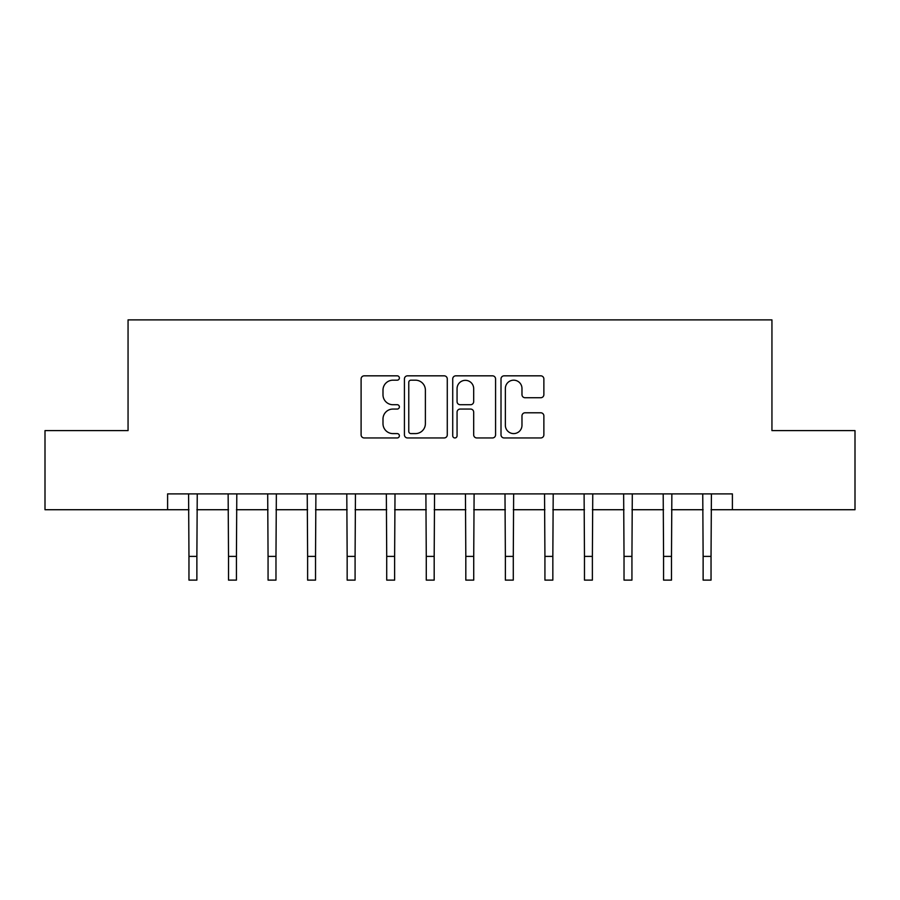 <?xml version="1.0" encoding="UTF-8"?>
<svg xmlns="http://www.w3.org/2000/svg" width="900" height="900" viewBox="0 0 900 900"><rect width="100%" height="100%" fill="white"/><g stroke="black" fill="none" stroke-linecap="round" stroke-linejoin="round"><path stroke-width="1.35" d="M399.375 378.011A2.171 2.171 0 0 0 397.204 375.829L364.207 375.829A3.105 3.105 0 0 0 361.103 378.934L361.103 434.846A3.105 3.105 0 0 0 364.207 437.951L397.204 437.951A2.171 2.171 0 0 0 399.375 435.769A2.171 2.171 0 0 0 397.204 433.598L392.929 433.598A9.934 9.934 0 0 1 382.995 423.664L382.995 419.006A9.934 9.934 0 0 1 392.929 409.061L397.204 409.061A2.171 2.171 0 0 0 399.375 406.89A2.171 2.171 0 0 0 397.204 404.719L392.929 404.719A9.934 9.934 0 0 1 382.995 394.774L382.995 390.116A9.934 9.934 0 0 1 392.929 380.183L397.204 380.183A2.171 2.171 0 0 0 399.375 378.011M540.765 397.733A3.105 3.105 0 0 0 543.87 394.627L543.87 378.934A3.105 3.105 0 0 0 540.765 375.829L504.113 375.829A3.105 3.105 0 0 0 501.007 378.934L501.007 434.846A3.105 3.105 0 0 0 504.113 437.951L540.765 437.951A3.105 3.105 0 0 0 543.87 434.846L543.87 415.901A3.105 3.105 0 0 0 540.765 412.785L525.082 412.785A3.105 3.105 0 0 0 521.977 415.901L521.977 425.295A8.303 8.303 0 0 1 513.664 433.598A8.303 8.303 0 0 1 505.361 425.295L505.361 388.485A8.303 8.303 0 0 1 513.664 380.183A8.303 8.303 0 0 1 521.977 388.485L521.977 394.627A3.105 3.105 0 0 0 525.082 397.733L540.765 397.733M167.602 509.726L45 509.726L45 430.616L128.059 430.616L128.059 319.882L771.941 319.882L771.941 430.616L855 430.616L855 509.726L732.398 509.726L732.398 493.897L167.602 493.897L167.602 509.726L188.966 509.726M447.277 378.934A3.105 3.105 0 0 0 444.173 375.829L407.531 375.829A3.105 3.105 0 0 0 404.426 378.934L404.426 434.846A3.105 3.105 0 0 0 407.531 437.951L444.173 437.951A3.105 3.105 0 0 0 447.277 434.846L447.277 378.934M455.827 375.829L492.469 375.829A3.105 3.105 0 0 1 495.574 378.934L495.574 434.846A3.105 3.105 0 0 1 492.469 437.951L476.786 437.951A3.105 3.105 0 0 1 473.681 434.846L473.681 412.166A3.105 3.105 0 0 0 470.576 409.061L460.17 409.061A3.105 3.105 0 0 0 457.065 412.166L457.065 435.769A2.171 2.171 0 0 1 454.894 437.951A2.171 2.171 0 0 1 452.723 435.769L452.723 378.934A3.105 3.105 0 0 1 455.827 375.829M196.875 509.726L228.521 509.726M236.43 509.726L268.065 509.726M275.974 509.726L307.62 509.726M315.529 509.726L347.164 509.726M355.084 509.726L386.719 509.726M394.627 509.726L426.274 509.726M434.183 509.726L465.817 509.726M473.726 509.726L505.373 509.726M513.281 509.726L544.928 509.726M552.836 509.726L584.471 509.726M592.38 509.726L624.026 509.726M631.935 509.726L663.57 509.726M671.49 509.726L703.125 509.726M711.034 509.726L732.398 509.726M410.94 380.183A2.171 2.171 0 0 0 408.769 382.354L408.769 431.426A2.171 2.171 0 0 0 410.94 433.598L415.451 433.598A9.934 9.934 0 0 0 425.385 423.664L425.385 390.116A9.934 9.934 0 0 0 415.451 380.183L410.94 380.183M473.681 388.642A8.303 8.303 0 0 0 465.379 380.34A8.303 8.303 0 0 0 457.065 388.642L457.065 401.614A3.105 3.105 0 0 0 460.17 404.719L470.576 404.719A3.105 3.105 0 0 0 473.681 401.614L473.681 388.642M188.584 493.897L188.966 556.391L196.875 556.391L197.246 493.897M188.966 556.391L188.966 580.117L196.875 580.117L196.875 556.391M228.139 493.897L228.521 556.391L236.43 556.391L236.801 493.897M228.521 556.391L228.521 580.117L236.43 580.117L236.43 556.391M267.694 493.897L268.065 556.391L275.974 556.391L276.356 493.897M268.065 556.391L268.065 580.117L275.974 580.117L275.974 556.391M307.238 493.897L307.62 556.391L315.529 556.391L315.9 493.897M307.62 556.391L307.62 580.117L315.529 580.117L315.529 556.391M346.793 493.897L347.164 556.391L355.084 556.391L355.455 493.897M347.164 556.391L347.164 580.117L355.084 580.117L355.084 556.391M386.348 493.897L386.719 556.391L394.627 556.391L395.01 493.897M386.719 556.391L386.719 580.117L394.627 580.117L394.627 556.391M425.891 493.897L426.274 556.391L434.183 556.391L434.554 493.897M426.274 556.391L426.274 580.117L434.183 580.117L434.183 556.391M465.446 493.897L465.817 556.391L473.726 556.391L474.109 493.897M465.817 556.391L465.817 580.117L473.726 580.117L473.726 556.391M504.99 493.897L505.373 556.391L513.281 556.391L513.653 493.897M505.373 556.391L505.373 580.117L513.281 580.117L513.281 556.391M544.545 493.897L544.928 556.391L552.836 556.391L553.207 493.897M544.928 556.391L544.928 580.117L552.836 580.117L552.836 556.391M584.1 493.897L584.471 556.391L592.38 556.391L592.762 493.897M584.471 556.391L584.471 580.117L592.38 580.117L592.38 556.391M623.644 493.897L624.026 556.391L631.935 556.391L632.306 493.897M624.026 556.391L624.026 580.117L631.935 580.117L631.935 556.391M663.199 493.897L663.57 556.391L671.49 556.391L671.861 493.897M663.57 556.391L663.57 580.117L671.49 580.117L671.49 556.391M702.754 493.897L703.125 556.391L711.034 556.391L711.416 493.897M703.125 556.391L703.125 580.117L711.034 580.117L711.034 556.391"/></g></svg>
